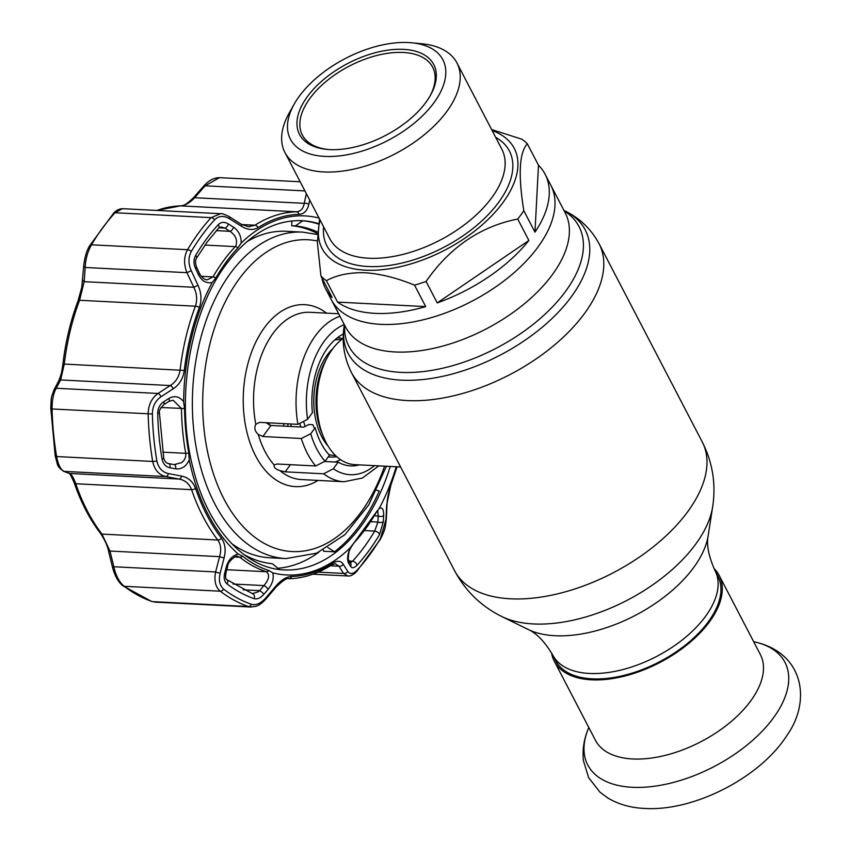 <?xml version="1.0" encoding="UTF-8"?>
<svg xmlns="http://www.w3.org/2000/svg" width="851" height="851" viewBox="0 0 851 851"><rect width="100%" height="100%" fill="white"/><g stroke="black" fill="none" stroke-linecap="round" stroke-linejoin="round"><path stroke-width="1.28" d="M592.168 678.853A91.451 49.135 152.5 0 1 555.586 660.504L552.778 655.11A91.451 49.135 152.5 0 0 589.349 673.449A91.451 49.135 152.5 0 0 684.417 638.218A91.451 49.135 152.5 0 0 715.021 570.649L717.829 576.042A91.451 49.135 152.5 0 1 687.225 643.611A91.451 49.135 152.5 0 1 592.168 678.853M321.933 277.947A123.778 66.495 -27.5 0 0 325.507 288.532L331.23 299.52A123.778 66.495 -27.5 0 0 380.737 324.348A123.778 66.495 -27.5 0 0 509.387 276.649A123.778 66.495 -27.5 0 0 550.81 185.21A123.778 66.495 152.5 0 1 509.387 276.649A123.778 66.495 152.5 0 1 380.737 324.348A123.778 66.495 152.5 0 1 331.23 299.52L345.612 327.135A123.778 66.495 152.5 0 0 395.109 351.963A123.778 66.495 152.5 0 0 523.769 304.275A123.778 66.495 152.5 0 0 565.192 212.824L545.097 174.221A123.778 66.495 -27.5 0 0 538.481 165.222L527.322 143.787C519.227 152.701 518.068 175.019 523.822 210.729L534.981 232.163A123.778 66.495 -27.5 0 0 545.097 174.221M343.219 338.358A66.112 41.146 92.9 0 0 332.454 349.155A66.112 41.146 92.9 0 0 327.582 356.909A66.112 41.146 92.9 0 0 323.486 436.988A66.112 41.146 92.9 0 0 354.835 464.646L400.608 466.986M290.67 423.968A66.112 41.146 92.9 0 0 291.34 426.521M334.868 462.008A66.112 41.146 92.9 0 0 340.517 459.636M551.533 652.823A92.929 49.922 -27.5 0 0 554.288 661.184L595.477 740.327A92.929 49.922 -27.5 0 0 632.644 758.964A92.929 49.922 -27.5 0 0 729.233 723.159A92.929 49.922 -27.5 0 0 760.337 654.504L719.138 575.372A92.929 49.922 -27.5 0 0 713.861 568.319M554.288 661.184A92.929 49.922 -27.5 0 0 591.445 679.821A92.929 49.922 -27.5 0 0 688.033 644.016A92.929 49.922 -27.5 0 0 719.138 575.372M403.491 49.358A75.665 40.646 152.5 0 1 430.329 95.503A75.665 40.646 152.5 0 1 329.784 149.585A75.665 40.646 152.5 0 1 326.848 149.372A75.665 40.646 152.5 0 1 308.445 95.195A75.665 40.646 152.5 0 1 403.491 49.358M327.88 149.457A73.463 39.465 152.5 0 1 302.339 135.043A73.463 39.465 152.5 0 1 326.922 80.771A73.463 39.465 152.5 0 1 403.278 52.475A73.463 39.465 152.5 0 1 432.659 67.208A73.463 39.465 152.5 0 1 429.819 96.397M324.774 156.403A85.951 46.167 152.5 0 1 294.286 103.982A85.951 46.167 152.5 0 1 408.501 42.55A85.951 46.167 152.5 0 1 411.831 42.795A85.951 46.167 152.5 0 1 432.744 104.343A85.951 46.167 152.5 0 1 324.774 156.403M411.831 42.795L421.915 43.773A96.961 52.092 152.5 0 1 456.934 62.942A96.961 52.092 152.5 0 1 424.489 134.575A96.961 52.092 152.5 0 1 323.699 171.945A96.961 52.092 152.5 0 1 284.925 152.489A96.961 52.092 152.5 0 1 289.308 112.811L294.286 103.982M492.155 130.586A108.354 58.208 152.5 0 1 494.697 212.644A108.354 58.208 152.5 0 1 365.356 270.161A108.354 58.208 152.5 0 1 320.136 220.132M326.39 280.67L337.549 302.105A123.778 66.495 -27.5 0 0 375.014 313.349A123.778 66.495 -27.5 0 0 425.713 306.605L414.554 285.17C397.236 278.011 380.78 273.873 365.185 272.756C349.942 272.299 337.007 274.937 326.39 280.67A123.778 66.495 152.5 0 1 320.965 276.086L317.37 242.588L319.508 218.93M325.507 288.532A123.778 66.495 -27.5 0 0 332.124 297.52L320.965 276.086M337.549 302.105L425.713 306.605M437.233 302.892A123.778 66.495 -27.5 0 0 528.886 240.461L517.727 219.026C480.358 226.44 449.807 247.258 426.074 281.458L437.233 302.892L528.886 240.461M534.981 232.163L538.481 165.222M491.601 129.522L521.897 139.213A123.778 66.495 152.5 0 1 527.322 143.787M523.822 210.729A123.778 66.495 152.5 0 1 517.727 219.026M426.074 281.458A123.778 66.495 152.5 0 1 414.554 285.17M231.366 543.31A163.445 101.716 92.9 0 0 269.65 557.756L285.947 558.586A163.445 101.716 -87.1 0 1 214.675 503.611A163.445 101.716 -87.1 0 1 204.304 325.944A163.445 101.716 -87.1 0 1 302.626 232.121L286.33 231.291A163.445 101.716 92.9 0 0 246.779 241.748M301.318 438.488L310.732 433.776L315.178 427.745A67.58 42.061 92.9 0 0 329.475 455.221L325.039 461.263L315.625 465.965A83.738 52.113 -87.1 0 1 301.318 438.488L262.842 436.52L258.247 434.414C254.8 431.212 253.992 427.84 255.811 424.319L259.438 422.373L297.914 424.341A83.738 52.113 -87.1 0 1 339.953 316.274M324.859 461.497L338.166 462.178A67.58 42.061 92.9 0 0 350.559 465.901A67.58 42.061 92.9 0 0 359.345 464.88M343.336 334.017A67.58 42.061 92.9 0 0 312.423 412.714L307.583 419.288L297.914 424.341M256.023 424.011L255.811 424.319A83.738 52.113 92.9 0 1 310.041 312.306L338.645 313.764M265.874 422.702L270.958 425.479L262.842 436.52M315.625 465.965L277.149 463.997L274.299 464.859M315.178 427.745L314.072 427.681L312.955 424.713L308.892 424.511L303.647 427.149L270.958 425.479M327.582 453.072L326.273 451.424M258.247 434.414A83.738 52.113 92.9 0 0 264.98 451.402A83.738 52.113 92.9 0 0 274.192 465.029C273.586 467.305 275.501 469.167 279.926 470.635L285.191 471.837L323.667 473.805L333.337 468.752A76.399 47.55 92.9 0 0 374.429 465.646M338.166 462.178L333.337 468.752M277.894 568.266A174.093 108.354 92.9 0 0 318.742 552.278M291.84 221.09A174.093 108.354 92.9 0 0 291.223 221.015M168.445 463.561A3.67 2.032 100.6 0 1 168.668 463.582L174.317 464.635A3.67 2.042 100.6 0 0 174.093 464.614L181.603 462.657C184.731 460.285 186.103 457.178 185.741 453.328A179.976 112.002 -87.1 0 1 181.454 408.544L173.104 400.215L168.934 401.374A3.67 1.606 57.2 0 0 168.86 398.438C174.561 395.332 179.487 396.417 183.635 401.715L184.55 408.554A178.593 111.151 92.9 0 0 188.805 452.998L189.209 459.891C186.209 466.486 181.678 469.475 175.604 468.858L169.955 467.784C165.732 466.827 163.105 463.944 162.073 459.125A208.41 129.703 -87.1 0 1 157.701 413.543C157.797 408.374 159.775 404.47 163.637 401.821L168.86 398.438M353.835 543.002A178.593 111.151 92.9 0 0 365.451 529.045A178.593 111.151 92.9 0 0 375.951 512.93L379.248 508.387C382.29 507.015 383.769 509.419 383.673 515.589L383.354 521.642L379.578 534.534A208.41 129.703 -87.1 0 1 368.749 550.927A208.41 129.703 -87.1 0 1 356.899 565.372C354.144 568.138 352.027 568.436 350.538 566.266L348.644 563.224C346.878 559.586 347.431 554.427 350.304 547.746L353.835 543.002A3.67 2.33 -136.5 0 1 353.516 543.512L353.516 543.512C350.346 548.182 348.761 551.395 348.782 553.15C348.144 558.182 348.123 560.49 348.697 560.075L348.697 560.075A3.67 3.138 -31.8 0 1 348.644 563.224M228.387 223.951L233.525 227.153C238.823 230.972 241.365 236.291 241.152 243.109L237.961 247.875A178.593 111.151 92.9 0 0 226.345 261.821A178.593 111.151 92.9 0 0 215.856 277.937L212.207 282.468C206.516 283.702 201.942 281.149 198.496 274.788L195.57 268.565C193.475 263.831 193.475 259.47 195.581 255.481A208.41 129.703 -87.1 0 1 206.41 239.088A208.41 129.703 -87.1 0 1 218.26 224.643C221.132 221.888 224.504 221.654 228.387 223.951A3.67 1.755 122.1 0 1 224.877 228.1L221.249 226.972L218.686 228.025A3.67 2.298 42.6 0 0 218.26 224.643M238.216 554.022L242.492 556.118A178.593 111.151 92.9 0 0 268.852 570.5L272.724 572.851C274.096 578.148 272.586 583.616 268.193 589.254L263.842 594.317C260.523 598.04 257.268 599.487 254.066 598.647A208.41 129.703 -87.1 0 1 227.026 583.903C224.313 581.499 223.536 577.861 224.717 572.978L226.419 566.468C228.589 559.639 232.525 555.49 238.216 554.022A179.763 111.875 -87.1 0 1 189.209 459.891M299.275 220.6L302.85 220.781A174.827 108.811 -87.1 0 1 318.327 224.036M376.685 490.24L379.269 490.995A174.827 108.811 -87.1 0 1 359.292 525.992A174.827 108.811 -87.1 0 1 334.539 551.81L327.88 547.555M309.732 200.155L308.775 204.495C307.339 210.697 304.105 213.984 299.084 214.346A181.231 112.789 92.9 0 0 258.13 227.6C253.13 230.461 247.577 230.025 241.482 226.281L229.462 218.728C223.76 215.367 218.813 215.707 214.633 219.76A214.282 133.362 92.9 0 0 202.453 234.61A214.282 133.362 92.9 0 0 191.315 251.46C188.22 257.353 188.188 263.767 191.241 270.703L198.038 285.34C201.421 292.84 201.868 300.222 199.368 307.498A181.231 112.789 92.9 0 0 184.284 370.44C183.082 378.557 179.401 384.673 173.253 388.779L161.03 396.736C155.371 400.672 152.489 406.416 152.372 413.98A214.282 133.362 92.9 0 0 156.861 460.838C158.392 467.954 162.243 472.199 168.392 473.571L181.614 476.103C188.305 477.485 192.975 481.645 195.602 488.559A181.231 112.789 92.9 0 0 221.462 538.247C225.153 543.491 226.047 550.001 224.121 557.756L220.186 573.074C218.505 580.286 219.654 585.637 223.643 589.147A214.282 133.362 92.9 0 0 251.449 604.306C256.172 605.529 260.938 603.402 265.767 597.934L275.926 586.009C281.117 579.999 286.33 576.818 291.542 576.467A181.231 112.789 92.9 0 0 332.486 563.213C337.294 560.341 340.868 560.671 343.219 564.234L347.772 571.404C350.016 574.585 353.154 574.148 357.186 570.085A214.282 133.362 92.9 0 0 369.366 555.246A214.282 133.362 92.9 0 0 380.493 538.385L385.992 519.418L386.652 505.164L391.247 483.304A181.231 112.789 92.9 0 0 396.811 466.795M195.624 267.874L196.772 267.639L199.708 273.862C201.889 277.671 204.4 279.671 207.219 279.851L212.995 276.915A179.976 112.002 -87.1 0 1 223.568 260.672A179.976 112.002 -87.1 0 1 235.27 246.62L235.812 245.928C237.727 240.227 235.791 235.355 230.004 231.323L224.877 228.1L218.909 227.791M253.172 593.892L252.768 593.817A3.67 2.83 109.1 0 1 254.066 598.647M252.162 593.69L258.385 591.743L259.587 590.658A3.67 0.947 40.6 0 1 263.842 594.317M269.299 422.883A154.265 96.003 -87.1 0 1 268.937 424.989M199.368 307.498A3.67 1.319 -159.3 0 0 195.39 306.19C197.496 299.924 196.953 293.616 193.783 287.276L186.965 272.671C183.646 264.353 183.837 256.694 187.55 249.705A216.697 134.862 -87.1 0 1 198.815 232.663A216.697 134.862 -87.1 0 1 211.122 217.643L220.547 213.697L122.438 208.686L115.045 212.739A3.67 2.298 -137.4 0 0 113.566 213.25L113.566 213.25C116.002 210.42 118.959 208.899 122.438 208.686M214.633 219.76A3.67 2.298 -137.4 0 0 211.122 217.643L115.045 212.739A216.697 134.862 92.9 0 0 91.472 244.801C87.6 251.768 85.504 259.321 85.196 267.469L84.185 281.67L79.569 300.275A3.67 1.319 -159.3 0 0 78.079 300.754C70.622 320.593 65.559 341.719 62.889 364.132L64.293 364.058L60.634 379.95L56.251 388.258C53.443 393.13 52.049 400.098 52.081 409.14A216.697 134.862 92.9 0 0 56.623 456.54C58.251 464.976 60.783 469.922 64.208 471.39L69.591 473.464C71.59 474.358 73.643 477.783 75.75 483.74A183.646 114.289 92.9 0 0 101.96 534.098L109.981 551.054L113.853 566.745C115.768 575.563 119.214 582.073 124.161 586.286A216.697 134.862 92.9 0 0 152.286 601.614L151.669 601.497A3.67 2.83 -70.9 0 0 152.286 601.614L248.364 606.529A216.697 134.862 -87.1 0 1 220.249 591.2C215.473 587.041 213.931 580.627 215.622 571.946L219.579 556.65C221.515 550.086 220.92 544.544 217.782 540.013A183.646 114.289 -87.1 0 1 191.571 489.665C189.273 483.74 185.146 480.209 179.189 479.06L165.977 476.581C158.924 474.943 154.499 469.901 152.701 461.444A216.697 134.862 -87.1 0 1 148.17 414.054C148.276 405.065 151.563 398.204 158.02 393.46L170.232 385.556C175.731 382.131 179.029 376.94 180.114 369.972A183.646 114.289 -87.1 0 1 195.39 306.19L79.569 300.275A183.646 114.289 92.9 0 0 64.293 364.058L184.284 370.44M397.055 466.805L391.322 483.857C390.258 486.112 387.205 496.676 387.014 504.452L387.014 504.452A3.67 1.755 -177.6 0 1 386.652 505.164M387.014 504.452L386.365 518.695A3.67 1.766 -177.2 0 1 385.992 519.418M347.772 571.404A3.67 3.138 148.1 0 1 343.517 573.404L338.996 566.213L335.22 563.67L331.507 565.011A3.67 2.627 57.5 0 1 330.284 565.309M386.365 518.695C385.173 527.726 385.811 528.248 380.397 539.279L356.771 571.404C353.282 574.872 350.293 576.393 347.793 575.967L343.517 573.404L318.178 572.117M173.253 388.779A3.67 1.638 -123 0 0 170.232 385.556L60.634 379.95A3.67 3 28.1 0 0 58.496 381.354L58.496 381.354C61.729 373.334 61.58 372.823 62.889 364.132M161.03 396.736A3.67 1.617 -122.8 0 0 158.02 393.46L56.251 388.258A3.67 3.01 27.5 0 0 54.092 389.694L58.496 381.354M168.392 473.571A3.67 2.042 100.6 0 1 165.977 476.581L64.208 471.39A3.67 3.447 -68.7 0 1 63.325 471.177L63.325 471.177C56.474 465.55 58.251 466.688 55.219 456.03A3.67 0.968 -9.7 0 0 56.623 456.54L152.701 461.444A3.67 0.968 170.3 0 0 156.861 460.838M181.614 476.103A3.67 2.064 100.6 0 1 179.189 479.06L69.591 473.464A3.67 3.436 -69.1 0 1 68.729 473.262L63.325 471.177M224.121 557.756A3.67 0.83 -165.7 0 1 219.579 556.65L109.981 551.054A3.67 0.564 -13.7 0 0 108.694 551.82C107.705 546.278 104.981 540.151 100.546 533.439L100.546 533.439A3.67 2.319 -37.6 0 0 101.96 534.098L217.782 540.013A3.67 2.319 142.4 0 0 221.462 538.247M220.186 573.074A3.67 0.84 -165.3 0 1 215.622 571.946L113.853 566.745A3.67 0.585 -14 0 0 112.577 567.532L108.694 551.82M265.767 597.934A3.67 0.957 40.4 0 1 266.012 598.934C258.225 607.061 256.459 606.146 250.854 607.008L248.364 606.529A3.67 2.83 109.1 0 0 251.449 604.306M275.926 586.009A3.67 0.979 40.1 0 1 276.139 586.988L276.139 586.988C283.223 580.233 287.489 577.478 288.968 578.744A3.67 2.872 88.5 0 1 288.787 578.744M343.219 564.234A3.67 3.127 147.6 0 1 338.996 566.213L330.294 565.766M163.637 401.821A3.67 1.596 57.3 0 1 163.7 404.736L168.934 401.374M157.701 413.543L159.456 413.203L163.743 457.976C164.69 461.444 166.328 463.306 168.668 463.582L168.668 463.582A3.67 2.032 100.6 0 1 169.955 467.784M175.093 464.72L174.317 464.635A3.67 2.042 100.6 0 1 175.604 468.858M243.195 589.817L259.587 590.658L263.927 585.584A3.67 0.957 40.5 0 1 268.193 589.254M224.717 572.978A3.67 0.851 14.9 0 0 225.972 572.68L227.685 566.17A3.67 0.84 14.8 0 1 226.419 566.468M233.004 584.009L263.927 585.584C269.139 579.446 269.958 574.829 266.406 571.734A179.976 112.002 -87.1 0 1 239.833 557.245L237.312 556.352C237.365 554.597 227.706 561.149 227.685 566.17M350.367 562.777L352.559 561.203A203.474 126.639 92.9 0 0 364.122 547.108A203.474 126.639 92.9 0 0 374.695 531.098L377.897 522.067A3.67 1.776 3 0 0 383.354 521.642M370.61 521.695L377.897 522.067L378.206 516.025A3.67 1.766 2.8 0 0 383.673 515.589M350.538 566.266A3.67 3.138 -31.6 0 0 350.591 563.139L348.697 560.075M374.28 515.823L378.206 516.025L377.77 510.813M319.199 218.335L314.317 208.952M233.525 227.153A3.67 1.766 122.2 0 1 230.004 231.323L216.345 230.621M199.708 273.862L198.496 274.788M218.686 228.025L207.155 242.067L196.592 258.055C195.145 260.087 195.198 263.278 196.772 267.639L195.57 268.565M243.663 554.352A169.317 105.375 92.9 0 0 272.224 563.702L279.564 569.606M323.295 550.097L323.561 551.246L334.539 551.81M317.444 231.972A169.317 105.375 92.9 0 0 295.276 225.93L302.85 220.781M317.37 233.482A169.317 105.375 92.9 0 0 291.744 225.749L295.276 225.93M291.744 225.749L291.85 220.952M191.241 270.703L186.965 272.671L85.196 267.469A3.67 1.819 -175.7 0 1 83.706 265.852L81.792 287.202L78.079 300.754M198.038 285.34L193.783 287.276L84.185 281.67A3.67 1.808 -176.2 0 1 82.696 280.085M304.924 190.911L205.134 185.816A3.67 0.883 -138.5 0 0 204.102 185.667C208.793 180.455 213.92 177.785 219.473 177.657L205.134 185.816L194.645 197.73A3.67 0.904 -138.8 0 0 193.602 197.592C183.029 207.889 182.114 205.038 180.444 205.878L156.488 210.431M248.545 226.791L254.938 225.217A183.646 114.289 -87.1 0 1 296.435 211.793C300.722 211.442 303.328 208.623 304.243 203.325L194.645 197.73C189.858 202.793 185.178 205.506 180.614 205.878A3.67 2.872 -91.5 0 0 180.444 205.878M220.547 213.697L220.547 213.697C221.324 213.197 224.175 214.154 229.089 216.558A3.67 1.776 122.2 0 1 229.462 218.728M229.089 216.558L241.078 224.143A3.67 1.798 122.4 0 1 241.482 226.281M306.349 193.645L304.243 203.325A3.67 2.308 12.4 0 1 308.775 204.495M564.181 210.878A129.682 69.665 152.5 0 1 549.214 310.19A129.682 69.665 152.5 0 1 400.821 372.366A129.682 69.665 152.5 0 1 344.591 325.188M563.936 210.431L564.734 210.814A133.671 71.803 152.5 0 1 557.639 312.923A133.671 71.803 152.5 0 1 401.566 380.163A133.671 71.803 152.5 0 1 344.219 325.603C341.591 341.985 344.006 357.633 351.452 372.568L454.647 570.798C465.561 591.158 481.304 606.412 501.877 616.571A127.756 68.633 152.5 0 0 533.386 623.943A127.756 68.633 152.5 0 0 712.649 506.856L708.16 535.673A109.173 58.645 152.5 0 1 554.98 635.718A109.173 58.645 152.5 0 1 528.056 629.421L501.877 616.571M564.734 210.814C579.659 218.058 591.094 229.004 599.051 243.673A139.575 74.973 152.5 0 1 552.342 346.782A139.575 74.973 152.5 0 1 407.267 400.566A139.575 74.973 152.5 0 1 351.452 372.568M599.051 243.673L702.245 441.903A139.575 74.973 152.5 0 1 655.536 545.012A139.575 74.973 152.5 0 1 510.462 598.796A139.575 74.973 152.5 0 1 454.647 570.798M333.018 348.41A58.028 36.114 92.9 0 0 327.39 354.782A58.028 36.114 92.9 0 0 328.029 445.998M327.582 356.909L325.55 360.664A59.751 37.189 92.9 0 0 321.859 433.042L323.486 436.988M341.485 339.655L340.315 339.602A58.028 36.114 92.9 0 0 334.688 340.006M299.999 424.149A59.751 37.189 92.9 0 0 300.86 427.011M328.348 456.764A59.751 37.189 92.9 0 0 336.73 456.657M303.956 422.522A58.028 36.114 92.9 0 0 305.105 426.425M328.837 454.53A58.028 36.114 92.9 0 0 334.39 455.508L335.56 455.572M342.751 338.687A59.751 37.189 92.9 0 0 337.432 337.73M588.296 728.743A111.151 59.708 -27.5 0 0 632.229 787.292A111.151 59.708 -27.5 0 0 768.134 724.605A111.151 59.708 -27.5 0 0 754.965 641.984C804.174 653.217 811.099 701.128 787.313 734.849C760.847 777.186 694.288 811.588 644.686 808.45C630.868 807.844 618.613 804.386 607.912 798.057L599.976 792.185L588.658 777.718L583.435 760.73C582.275 749.997 583.892 739.328 588.296 728.743L588.807 727.499M284.925 152.489L329.837 238.78A96.961 52.092 -27.5 0 0 368.621 258.225A96.961 52.092 -27.5 0 0 469.401 220.866A96.961 52.092 -27.5 0 0 501.856 149.233L456.934 62.942M495.644 137.298A102.843 55.251 152.5 0 1 486.932 215.994A102.843 55.251 152.5 0 1 368.047 266.512A102.843 55.251 152.5 0 1 323.625 226.845M317.317 240.961A156.095 97.152 92.9 0 0 216.399 322.614A156.095 97.152 92.9 0 0 223.994 499.037A156.095 97.152 92.9 0 0 384.546 466.167M318.029 480.421A91.089 56.687 -87.1 0 1 255.662 455.976A91.089 56.687 -87.1 0 1 256.268 341.208A91.089 56.687 -87.1 0 1 326.582 313.147M344.261 324.561A76.399 47.55 92.9 0 0 307.583 419.288M310.732 433.776A76.399 47.55 92.9 0 0 325.039 461.263M290.457 464.678L285.191 471.837M378.769 465.869L362.42 478.039L343.995 481.74A83.738 52.113 -87.1 0 1 323.667 473.805M279.926 470.635A83.738 52.113 92.9 0 0 301.499 479.57L343.995 481.74M318.412 223.568A174.827 108.811 92.9 0 0 301.956 220.686C274.245 219.707 249.088 234.121 226.472 263.916C189.337 312.838 174.987 401.034 193.305 469.146C208.059 528.492 245.205 568.713 284.106 569.893A174.827 108.811 92.9 0 0 361.122 526.088A174.827 108.811 92.9 0 0 390.247 466.454M183.635 401.715A179.763 111.875 -87.1 0 1 212.207 282.468M350.304 547.746A179.763 111.875 -87.1 0 1 272.724 572.851M237.961 247.875A3.67 2.33 43.5 0 0 235.27 246.62L204.995 245.067M356.899 565.372A3.67 2.298 -137.4 0 0 352.559 561.203L349.293 561.032M391.322 483.857A3.67 1.319 -159.3 0 0 391.247 483.304M380.397 539.279A3.67 1.862 -149.3 0 0 380.493 538.385M356.771 571.404A3.67 2.298 -137.4 0 0 357.186 570.085M152.372 413.98L50.698 408.905C51.454 394.907 50.9 398.704 54.092 389.694M195.602 488.559A3.67 1.553 161.1 0 1 191.571 489.665L75.75 483.74A3.67 1.553 -18.9 0 1 74.292 483.049C71.133 475.677 69.271 472.411 68.729 473.262M223.643 589.147A3.67 2.649 127.3 0 1 220.249 591.2L124.161 586.286A3.67 2.649 -52.7 0 1 123.001 585.882L123.001 585.882C116.757 581.244 113.811 572.021 112.577 567.532M291.542 576.467A3.67 2.872 88.5 0 1 288.968 578.744C303.626 578.297 317.806 573.712 331.507 565.011A3.67 2.627 57.5 0 0 332.486 563.213M163.743 457.976A3.67 0.968 170.3 0 1 162.073 459.125M227.026 583.903A3.67 2.649 -52.7 0 0 226.919 579.701L252.768 593.817M226.76 569.713L266.406 571.734A3.67 2.84 -72.2 0 0 268.852 570.5M242.492 556.118A3.67 2.627 -51.5 0 1 239.833 557.245L234.727 556.98M364.398 530.577L374.695 531.098A3.67 1.862 30.7 0 1 379.578 534.534M201.24 276.32L212.995 276.915A3.67 1.819 30 0 1 215.856 277.937M196.592 258.055A3.67 1.862 -149.3 0 0 195.581 255.481M241.152 243.109A179.763 111.875 -87.1 0 1 318.731 218.005M396.247 466.763A179.763 111.875 -87.1 0 1 379.248 508.387M161.009 407.501L184.55 408.554M162.818 452.158L185.741 453.328A3.67 1.011 -10.3 0 0 188.805 452.998M283.936 423.628A181.337 112.853 -87.1 0 1 283.553 426.128M50.858 408.799L55.219 456.03M287.67 426.34A183.646 114.289 92.9 0 0 288.053 423.841M299.084 214.346A3.67 2.872 88.5 0 0 296.435 211.793L180.614 205.878A183.646 114.289 92.9 0 0 156.935 210.452M191.315 251.46A3.67 1.862 -149.3 0 0 187.55 249.705L91.472 244.801A3.67 1.862 -149.3 0 0 89.929 245.375L89.929 245.375C86.845 250.013 84.76 256.832 83.706 265.852M241.737 224.547L254.938 225.217A3.67 2.627 57.5 0 1 258.13 227.6M344.357 324.731L344.219 325.603M708.16 535.673C706.33 544.629 708.617 556.288 715.021 570.649M528.056 629.421C536.449 633.059 544.693 641.622 552.778 655.11M702.245 441.903C712.659 462.519 716.127 484.166 712.649 506.856M753.656 641.686L754.965 641.984M285.947 558.586L316.657 553.171L344.995 534.609L368.791 504.813L386.428 466.263M317.338 234.504L302.626 232.121M347.793 575.967L312.913 574.191M266.012 598.934L276.139 586.988M159.456 413.203C158.701 411.352 160.116 408.533 163.7 404.736M226.919 579.701C225.664 579.52 225.345 577.18 225.972 572.68M349.857 562.841L350.612 563.171M353.516 543.512L377.355 510.653M317.519 215.122L316.147 212.463M100.546 533.439C89.738 519.333 80.994 502.537 74.292 483.049M151.669 601.497L123.001 585.882M204.102 185.667L193.602 197.592M113.566 213.25L89.929 245.375M250.854 607.008L154.616 602.093M300.169 181.774L219.473 177.657M241.078 224.143L248.588 226.791"/></g></svg>
